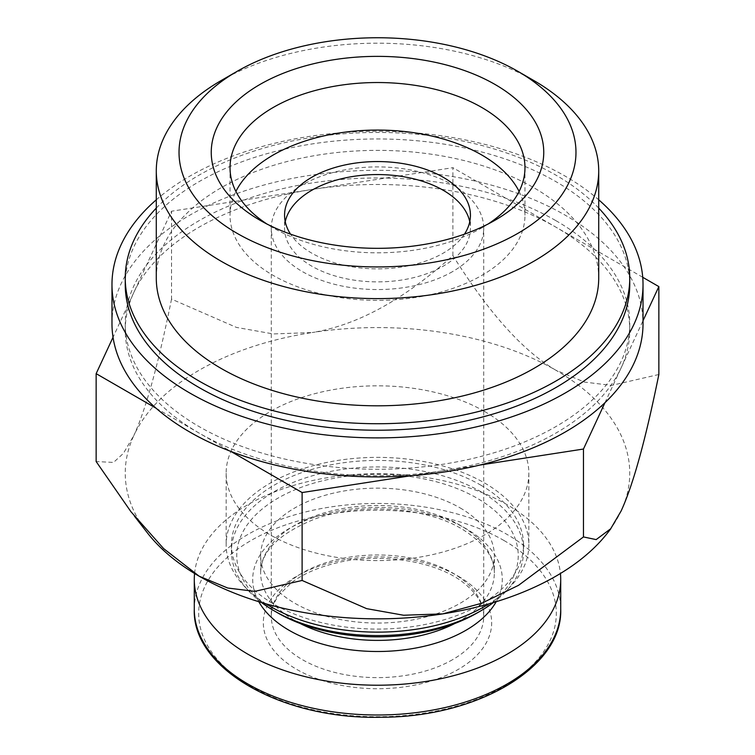 <?xml version="1.0" encoding="UTF-8"?>
<svg xmlns="http://www.w3.org/2000/svg" width="755" height="755" viewBox="0 0 755 755"><rect width="100%" height="100%" fill="white"/><g stroke="black" fill="none" stroke-linecap="round" stroke-linejoin="round"><path stroke-width="0.57" stroke-dasharray="3.77 2.83" d="M658.851 374.499L611.512 385.399L584.483 382.087L555.869 370.233A252.255 145.639 180 0 1 621.157 510.909A252.255 145.639 180 0 1 607.775 532.662M147.225 532.662A252.255 145.639 180 0 1 133.843 435.522L123.405 453.377L113.543 462.419L96.149 461.55M555.869 370.233C516.505 347.168 481.379 300.849 452.887 255.586C413.919 290.477 366.166 323.753 312.211 332.54A252.255 145.639 180 0 1 555.869 370.233M171.536 299.112C161.098 350.471 148.301 403.934 133.843 435.522A252.255 145.639 180 0 1 312.211 332.54L273.253 333.936L236.428 327.406L171.536 299.112L171.536 211.211L113.033 337.277M484.521 411.418A151.349 87.382 180 0 1 528.849 473.215A151.349 87.382 180 0 1 377.5 560.597A151.349 87.382 180 0 1 226.151 473.215A151.349 87.382 180 0 1 319.582 392.477A151.349 87.382 180 0 1 484.521 411.418M266.005 603.849A151.349 87.382 180 0 1 226.151 544.751A151.349 87.382 180 0 1 319.582 464.023A151.349 87.382 180 0 1 484.521 482.964A151.349 87.382 180 0 1 528.849 544.751A151.349 87.382 180 0 1 488.995 603.849M480.765 485.135A146.036 84.315 180 0 1 523.536 544.751A146.036 84.315 180 0 1 377.5 629.075A146.036 84.315 180 0 1 231.464 544.751A146.036 84.315 180 0 1 321.611 466.854A146.036 84.315 180 0 1 480.765 485.135M261.607 602.566A146.036 84.315 180 0 1 231.464 551.263A146.036 84.315 180 0 1 321.611 473.366A146.036 84.315 180 0 1 480.765 491.637A146.036 84.315 180 0 1 523.536 551.263A146.036 84.315 180 0 1 493.392 602.566M277.991 613.051A140.732 81.247 180 0 1 277.991 498.14A140.732 81.247 180 0 1 477.009 498.14A140.732 81.247 180 0 1 477.009 613.051M460.116 507.898A116.836 67.45 180 0 1 494.336 555.595A116.836 67.45 180 0 1 377.5 623.045A116.836 67.45 180 0 1 260.664 555.595A116.836 67.45 180 0 1 332.795 493.279A116.836 67.45 180 0 1 460.116 507.898M194.573 573.489A183.21 105.775 180 0 1 312.183 480.614A183.21 105.775 180 0 1 507.049 504.651A183.21 105.775 180 0 1 560.427 573.489M458.238 576.197A114.175 65.921 180 0 1 458.238 669.421A114.175 65.921 180 0 1 296.762 669.421A114.175 65.921 180 0 1 296.762 576.197A114.175 65.921 180 0 1 458.238 576.197M452.887 255.586L452.887 167.685L171.536 211.211M642.722 277.283L452.887 167.685M604.963 402.708L643.024 320.686M411.239 475.678L479.972 465.042M156.134 408.276L230.86 451.424M221.073 80.596A221.215 127.718 180 0 1 533.917 80.596M156.285 278.085A221.215 127.718 180 0 1 292.846 160.098A221.215 127.718 180 0 1 533.917 187.778A221.215 127.718 180 0 1 598.715 278.085M156.285 208.097A252.255 145.639 180 0 1 555.869 175.113A252.255 145.639 180 0 1 598.715 208.097M125.245 284.588A252.255 145.639 180 0 1 280.964 150.047A252.255 145.639 180 0 1 555.869 181.615A252.255 145.639 180 0 1 629.755 284.588M156.285 199.801A265.524 153.303 180 0 1 565.259 176.189A265.524 153.303 180 0 1 598.715 199.801M111.976 323.621A265.524 153.303 180 0 1 275.886 181.983A265.524 153.303 180 0 1 565.259 215.213A265.524 153.303 180 0 1 643.024 323.621M555.869 220.639A252.255 145.639 180 0 1 629.755 323.621A252.255 145.639 180 0 1 377.5 469.251A252.255 145.639 180 0 1 125.245 323.621A252.255 145.639 180 0 1 280.964 189.071A252.255 145.639 180 0 1 555.869 220.639M442.789 470.79A252.255 145.639 180 0 1 199.131 433.096A252.255 145.639 180 0 1 125.245 330.124A252.255 145.639 180 0 1 133.843 292.43A252.255 145.639 180 0 1 312.211 189.448A252.255 145.639 180 0 1 555.869 227.142A252.255 145.639 180 0 1 629.755 330.124A252.255 145.639 180 0 1 621.157 367.817A252.255 145.639 180 0 1 442.789 470.79M488.023 224.046A147.47 85.145 180 0 1 481.784 227.878A147.47 85.145 180 0 1 273.216 227.878A147.47 85.145 180 0 1 266.977 224.046M481.784 227.878L495.053 220.215L481.784 227.878M519.11 191.44A147.47 85.145 180 0 1 524.97 215.213A147.47 85.145 180 0 1 481.784 275.424A147.47 85.145 180 0 1 321.064 293.874A147.47 85.145 180 0 1 230.03 215.213A147.47 85.145 180 0 1 235.89 191.44M464.457 234.154A92.931 53.652 180 0 1 443.213 253.151A92.931 53.652 180 0 1 290.543 234.154M469.752 221.715A92.931 53.652 180 0 1 470.431 228.227A92.931 53.652 180 0 1 443.213 266.166A92.931 53.652 180 0 1 341.94 277.793A92.931 53.652 180 0 1 284.569 228.227A92.931 53.652 180 0 1 285.248 221.715M452.604 271.583A106.21 61.325 180 0 1 336.853 284.88A106.21 61.325 180 0 1 271.29 228.227A106.21 61.325 180 0 1 377.5 166.902A106.21 61.325 180 0 1 483.71 228.227A106.21 61.325 180 0 1 452.604 271.583M299.999 623.413A116.836 67.45 180 0 1 260.664 572.941A116.836 67.45 180 0 1 332.795 510.625A116.836 67.45 180 0 1 460.116 525.244A116.836 67.45 180 0 1 494.336 572.941A116.836 67.45 180 0 1 455.001 623.413M258.814 601.716A124.802 72.055 180 0 1 312.287 518.015A124.802 72.055 180 0 1 465.75 528.5A124.802 72.055 180 0 1 496.186 601.716M194.29 609.228A183.21 105.775 180 0 1 307.389 511.503A183.21 105.775 180 0 1 507.049 534.427A183.21 105.775 180 0 1 560.71 609.228M503.953 540.495A178.822 103.246 180 0 1 423.781 713.22A178.822 103.246 180 0 1 204.765 586.777A178.822 103.246 180 0 1 503.953 540.495M452.604 659.662A106.21 61.325 180 0 1 336.853 672.95A106.21 61.325 180 0 1 271.29 616.297A106.21 61.325 180 0 1 377.5 554.982A106.21 61.325 180 0 1 483.71 616.297A106.21 61.325 180 0 1 452.604 659.662M134.428 516.146L131.03 511.758M226.151 473.215L226.151 544.751M528.849 473.215L528.849 544.751M231.464 544.751L231.464 551.263M523.536 544.751L523.536 551.263M260.664 555.595L260.664 572.941C260.635 551.792 278.51 533.898 314.269 519.261C359.342 502.264 425.159 506.784 461.758 528.887C483.776 542.571 494.638 557.256 494.336 572.941L494.336 555.595M125.245 323.621L125.245 330.124M629.755 323.621L629.755 330.124M273.216 227.878L259.947 220.215M230.03 167.676L230.03 215.213M524.97 167.676L524.97 215.213M284.569 215.213L284.569 228.227M470.431 215.213L470.431 228.227M271.29 228.227L271.29 616.297C271.196 609.172 273.876 601.933 279.331 594.581L291.93 582.369C302.774 574.281 316.628 568.053 333.493 563.683C377.481 551.811 434.889 560.512 462.73 582.114C477.018 593.307 484.012 604.708 483.71 616.297L483.71 228.227"/><path stroke-width="1.13" d="M302.113 580.463L366.647 608.653L403.632 615.24L442.789 613.881A252.255 145.639 180 0 1 199.131 576.188L227.755 588.032L254.812 591.363L302.113 580.463L302.113 492.553L411.239 475.678M610.767 528.802L607.775 532.662A252.255 145.639 180 0 1 442.789 613.881L481.747 603.226L518.572 585.304L583.464 536.937L596.157 539.598L610.701 528.755L621.157 510.909C635.502 479.699 648.309 426.273 658.851 374.499L658.851 286.598L642.722 277.283M113.033 337.277L96.149 373.649L96.149 461.55L131.002 511.786L163.665 548.63L199.131 576.188A252.255 145.639 180 0 1 147.225 532.662L134.428 516.146M488.995 603.849A151.349 87.382 180 0 1 266.005 603.849M493.392 602.566A146.036 84.315 180 0 1 480.765 610.88A146.036 84.315 180 0 1 274.235 610.88A146.036 84.315 180 0 1 261.607 602.566M480.765 610.88L477.009 613.051A140.732 81.247 180 0 1 277.991 613.051L274.235 610.88M560.427 573.489A183.21 105.775 180 0 1 560.71 579.444A183.21 105.775 180 0 1 377.5 685.219A183.21 105.775 180 0 1 194.29 579.444A183.21 105.775 180 0 1 194.573 573.489M643.024 320.686L658.851 286.598M583.464 536.937L583.464 449.036L604.963 402.708M479.972 465.042L583.464 449.036M230.86 451.424L302.113 492.553M96.149 373.649L156.134 408.276M533.927 80.596L517.845 71.319A198.48 114.59 180 0 1 517.845 71.319A198.48 114.59 180 0 1 517.845 233.37A198.48 114.59 180 0 1 237.155 233.37A198.48 114.59 180 0 1 237.155 71.319A198.48 114.59 180 0 1 517.845 71.31L533.917 80.596A221.215 127.718 180 0 1 533.927 80.596A221.215 127.718 180 0 1 598.715 170.904A221.215 127.718 180 0 1 377.5 298.612A221.215 127.718 180 0 1 156.285 170.904A221.215 127.718 180 0 1 221.073 80.596L237.155 71.319M495.053 220.215A166.251 95.979 180 0 1 259.947 220.215A166.251 95.979 180 0 1 259.947 84.475A166.251 95.979 180 0 1 495.053 84.475A166.251 95.979 180 0 1 495.053 220.215L495.053 220.215M598.715 170.904L598.715 278.085A221.215 127.718 180 0 1 377.5 405.803A221.215 127.718 180 0 1 156.285 278.085L156.285 170.904M598.715 208.097A252.255 145.639 180 0 1 629.755 278.085A252.255 145.639 180 0 1 377.5 423.725A252.255 145.639 180 0 1 125.245 278.085A252.255 145.639 180 0 1 156.285 208.097M629.755 278.085L629.755 284.588A252.255 145.639 180 0 1 377.5 430.227A252.255 145.639 180 0 1 125.245 284.588L125.245 278.085M598.715 199.801A265.524 153.303 180 0 1 643.024 284.588A265.524 153.303 180 0 1 377.5 437.891A265.524 153.303 180 0 1 111.976 284.588A265.524 153.303 180 0 1 156.285 199.801M643.024 284.588L643.024 323.621A265.524 153.303 180 0 1 377.5 476.915A265.524 153.303 180 0 1 111.976 323.621L111.976 284.588M266.977 224.046A147.47 85.145 180 0 1 230.03 167.676A147.47 85.145 180 0 1 377.5 82.531A147.47 85.145 180 0 1 524.97 167.676A147.47 85.145 180 0 1 488.023 224.046M235.89 191.44A147.47 85.145 180 0 1 377.5 130.068A147.47 85.145 180 0 1 519.11 191.44M290.543 234.154A92.931 53.652 180 0 1 284.569 215.213A92.931 53.652 180 0 1 377.5 161.561A92.931 53.652 180 0 1 470.431 215.213A92.931 53.652 180 0 1 464.457 234.154M285.248 221.715A92.931 53.652 180 0 1 377.5 174.565A92.931 53.652 180 0 1 469.752 221.715M455.001 623.413A116.836 67.45 180 0 1 299.999 623.413M496.186 601.716A124.802 72.055 180 0 1 377.5 651.499A124.802 72.055 180 0 1 258.814 601.716M560.71 579.444L560.71 609.228A183.21 105.775 180 0 1 377.5 715.004A183.21 105.775 180 0 1 194.29 609.228L194.29 579.444M560.71 609.228C562.9 667.109 477.537 717.448 381.096 717.231C282.134 719.808 191.893 668.685 194.29 609.228"/></g></svg>
